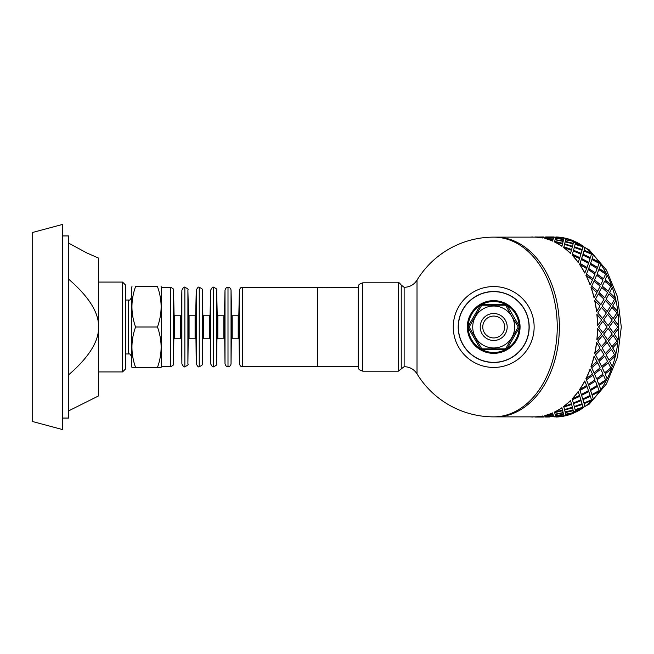 <?xml version="1.0" encoding="UTF-8"?>
<svg xmlns="http://www.w3.org/2000/svg" width="654" height="654" viewBox="0 0 654 654"><rect width="100%" height="100%" fill="white"/><g stroke="black" fill="none" stroke-linecap="round" stroke-linejoin="round"><path stroke-width="0.98" d="M125.56 300.039L128.552 300.039L128.552 353.961L125.56 353.961M161.072 286.558L161.505 287.31L161.505 366.69L161.072 367.442L157.459 367.442C162.331 353.961 162.331 340.481 157.459 327C162.331 313.519 162.331 300.039 157.459 286.558C162.331 286.558 162.331 286.558 157.459 286.558C162.331 286.558 162.331 286.558 157.459 286.558L135.591 286.558C130.726 286.558 130.726 286.558 135.591 286.558C130.726 286.558 130.726 286.558 135.591 286.558C130.726 300.039 130.726 313.519 135.591 327C130.726 340.481 130.726 353.961 135.591 367.442L131.985 367.442L131.552 366.69L131.552 287.31L131.985 286.558M135.591 367.442L157.459 367.442M135.591 327L157.459 327M174.692 315.768L180.708 315.768L180.708 338.232L174.692 338.232L174.692 315.768L174.095 315.179L173.531 363.763C174.275 364.482 173.261 365.463 170.49 366.69L161.505 366.69M181.305 315.179L181.877 290.237L181.877 363.763L181.305 315.179L180.708 315.768M189.071 315.768L195.088 315.768L195.088 338.232L189.071 338.232L189.071 315.768L188.475 315.179L187.902 290.237C188.654 289.518 187.641 288.537 184.869 287.31L184.869 366.69C184.191 367.45 183.194 366.477 181.877 363.763M188.475 315.179L187.902 363.763C188.654 364.482 187.641 365.463 184.869 366.69M195.685 315.179L196.249 290.237L196.249 363.763L195.685 315.179L195.088 315.768M203.451 315.768L209.468 315.768L209.468 338.232L203.451 338.232L203.451 315.768L202.846 315.179L202.282 290.237C203.026 289.518 202.021 288.537 199.249 287.31L199.249 366.69C198.571 367.45 197.573 366.477 196.249 363.763M202.846 315.179L202.282 363.763C203.026 364.482 202.021 365.463 199.249 366.69M210.065 315.179L210.629 290.237L210.629 363.763L210.065 315.179L209.468 315.768M217.823 315.768L223.848 315.768L223.848 338.232L217.823 338.232L217.823 315.768L217.226 315.179L216.662 290.237C217.406 289.518 216.392 288.537 213.629 287.31L213.629 366.69C212.951 367.45 211.953 366.477 210.629 363.763M217.226 315.179L216.662 363.763C217.406 364.482 216.392 365.463 213.629 366.69M224.445 315.179L225.009 290.237L225.009 363.763L224.445 315.179L223.848 315.768M232.203 315.768L238.219 315.768L238.219 338.232L232.203 338.232L232.203 315.768L231.606 315.179L231.042 290.237C230.829 288.439 229.816 287.458 228.001 287.31L228.001 366.69C226.701 366.927 225.695 365.946 225.009 363.763M231.606 315.179L231.042 363.763C230.829 365.561 229.816 366.542 228.001 366.69M238.824 315.179L239.389 290.237L239.389 363.763L238.824 315.179L238.219 315.768M242.381 366.69L242.381 287.31L317.566 287.31L317.566 366.69L242.381 366.69C241.073 366.927 240.075 365.946 239.389 363.763M161.505 287.31L170.49 287.31L170.49 366.69M68.645 243.124L86.957 253.016L98.599 258.101L98.599 327C98.893 341.339 88.911 357.28 68.645 374.832L68.645 279.168C88.911 296.72 98.893 312.661 98.599 327L98.599 395.899L68.645 410.876M62.653 235.939L68.645 235.939L68.645 418.061L62.653 418.061M32.7 232.432L32.7 421.568L62.653 429.596L62.653 224.404L32.7 232.432M98.599 282.07L122.568 282.07L122.568 371.93L98.599 371.93M122.568 282.07L125.56 285.062L125.56 368.938L122.568 371.93M613.199 335.469L608.351 341.061L611.948 346.636L616.935 341.077L613.199 335.469L608.457 341.077M607.55 339.679L612.226 334.063L608.179 328.414L603.642 334.047L607.55 339.679L603.642 334.047M602.759 332.649L607.125 327L602.759 321.351L598.549 327L602.759 332.649L598.549 327M603.748 319.937L608.179 325.586L603.642 319.953L607.55 314.321L603.642 319.953M609.242 327L613.354 332.649L609.136 327L613.354 321.351L609.136 327M618.03 339.663L614.237 334.047L618.03 339.663A89.868 63.544 90 0 1 617.719 342.451L612.675 347.977L615.855 353.422A89.868 63.544 90 0 1 615.242 356.111L609.593 361.392L612.185 366.534A89.868 63.544 90 0 1 611.286 369.052L605.064 373.957L607.116 378.674A89.868 63.544 90 0 1 605.939 380.955L599.211 385.361L600.756 389.539A89.868 63.544 90 0 1 599.342 391.533L592.156 395.335L593.276 398.866A89.868 63.544 90 0 1 591.666 400.526L584.087 403.624L584.856 406.42A89.868 63.544 90 0 1 583.082 407.704L575.209 410.025L575.708 412.02A89.868 63.544 90 0 1 573.811 412.895L565.718 414.383L566.07 415.674L564.083 416.05M597.87 312.923L602.604 318.531L597.764 312.939L601.353 307.364L597.764 312.939M597.584 325.586L601.631 319.937L596.857 314.337A89.868 63.544 -90 0 1 597.478 325.586L597.584 325.586A90.015 63.651 -90 0 0 596.955 314.321M602.604 318.531L606.34 312.923L601.353 307.364M608.179 325.586L612.226 319.937L607.55 314.321M613.354 332.649L617.711 327L613.354 321.351M575.659 242.168L575.741 241.841A90.015 63.651 90 0 1 583.123 246.166L583.082 246.296A89.868 63.544 90 0 1 584.856 247.58L584.905 247.449A90.015 63.651 90 0 1 591.723 253.351L591.666 253.474A89.868 63.544 90 0 1 593.276 255.134L593.341 255.019A90.015 63.651 90 0 1 599.416 262.36L599.342 262.467A89.868 63.544 90 0 1 600.756 264.461L600.83 264.355A90.015 63.651 90 0 1 606.021 272.955L605.939 273.045A89.868 63.544 90 0 1 607.116 275.326L607.198 275.244A90.015 63.651 90 0 1 611.376 284.882L611.286 284.948A89.868 63.544 90 0 1 612.185 287.466L612.283 287.4A90.015 63.651 90 0 1 615.34 297.84L615.242 297.889A89.868 63.544 90 0 1 615.855 300.578L615.962 300.529A90.015 63.651 90 0 1 617.826 311.525L617.719 311.549A89.868 63.544 90 0 1 618.03 314.337L618.136 314.321A90.015 63.651 90 0 1 618.766 325.586L618.659 325.586A89.868 63.544 90 0 1 618.659 328.414L614.237 334.047M614.343 334.063L618.659 328.414A80.875 57.192 90 0 0 618.659 325.586L614.237 319.953L618.03 314.337M617.719 311.549L612.675 306.023L615.855 300.578M615.242 297.889L609.593 292.608L612.185 287.466M611.286 284.948L605.064 280.043L607.116 275.326M605.939 273.045L599.211 268.639L600.756 264.461M599.342 262.467L592.156 258.665L593.276 255.134M591.666 253.474L584.087 250.376L584.856 247.58M583.082 246.296L575.209 243.975L575.708 241.98A89.868 63.544 90 0 0 573.811 241.105L565.718 239.617L573.811 241.105M555.875 237.41L556.121 237.001A90.015 63.651 90 0 1 564.091 237.884L558.009 237.541M554.069 237.132L554.126 237.149A89.868 63.544 90 0 1 555.123 237.132L553.758 237.312M545.371 237.132L543.172 237.312M534.939 237.132L495.814 237.132A89.868 63.544 90 0 1 559.358 327A89.868 63.544 90 0 1 495.814 416.868A89.868 63.544 90 0 1 494.759 416.851M553.758 416.688L555.957 416.86A89.868 63.544 90 0 1 555.123 416.868A89.868 63.544 90 0 1 554.126 416.851L554.003 416.851M566.029 415.535A89.868 63.544 90 0 1 564.075 415.969L558.009 416.459M575.659 411.832L575.741 412.159A90.015 63.651 90 0 0 583.123 407.834L575.209 410.025M611.948 346.636L608.351 341.061M596.644 311.525L596.538 311.549A89.868 63.544 -90 0 0 594.674 300.578L600.07 305.99L596.644 311.525A90.015 63.651 -90 0 0 594.78 300.529M601.255 346.604L597.764 341.061L601.255 346.604M601.353 346.636L606.34 341.077L602.498 335.453L597.764 341.061M596.955 339.679L596.857 339.663A89.868 63.544 -90 0 0 597.478 328.414L601.631 334.063L596.955 339.679A90.015 63.651 -90 0 0 597.584 328.414M608.457 312.923L613.199 318.531L608.351 312.939L611.948 307.364L608.351 312.939M602.187 305.99L607.239 311.525L602.089 306.023L605.367 300.529L602.089 306.023M606.127 299.18L611.482 304.617L606.029 299.23L609.005 293.867L606.029 299.23M595.541 299.18L600.887 304.617L595.434 299.23L598.418 293.867L595.434 299.23M599.105 292.551L604.754 297.84L599.007 292.608L601.696 287.4L599.007 292.608M602.301 286.133L608.245 291.251L602.211 286.199L604.615 281.179L602.211 286.199M594.159 297.84L594.061 297.889A89.868 63.544 -90 0 0 591.003 287.466L596.988 292.551L594.159 297.84A90.015 63.651 -90 0 0 591.102 287.4M591.715 286.133L597.65 291.251L591.617 286.199L594.028 281.179L591.617 286.199M594.568 279.969L600.789 284.882L594.478 280.043L596.611 275.244L594.478 280.043M597.086 274.091L603.568 278.767L597.004 274.181L598.868 269.62L597.004 274.181M590.194 284.882L590.104 284.948A89.868 63.544 -90 0 0 585.935 275.326L592.45 279.969L590.194 284.882A90.015 63.651 -90 0 0 586.017 275.244M586.499 274.091L592.982 278.767L586.409 274.181L588.281 269.62L586.409 274.181M588.698 268.541L595.434 272.955L588.616 268.639L590.243 264.355L588.616 268.639M590.603 263.349L597.576 267.47L590.521 263.456L591.919 259.483L590.521 263.456M584.839 272.955L584.758 273.045A89.868 63.544 -90 0 0 579.575 264.461L586.581 268.541L584.839 272.955A90.015 63.651 -90 0 0 579.648 264.355M580.008 263.349L586.981 267.47L579.934 263.456L581.332 259.483L579.934 263.456M581.635 258.551L588.829 262.36L581.569 258.665L582.747 255.019L581.569 258.665M583.008 254.177L590.399 257.643L582.943 254.3L583.932 250.997L582.943 254.3M578.234 262.36L578.161 262.467A89.868 63.544 -90 0 0 572.095 255.134L579.518 258.551L578.234 262.36A90.015 63.651 -90 0 0 572.16 255.019M572.413 254.177L579.812 257.643L572.356 254.3L573.345 250.997L572.356 254.3M573.558 250.253L581.136 253.351L573.501 250.376L574.318 247.449L573.501 250.376M574.49 246.795L582.232 249.526L574.441 246.934L575.111 244.392L574.441 246.934M570.541 253.351L570.484 253.474A89.868 63.544 -90 0 0 563.674 247.58L571.433 250.253L570.541 253.351A90.015 63.651 -90 0 0 563.723 247.449M563.895 246.795L571.637 249.526L563.854 246.934L564.516 244.392L563.854 246.934M572.536 246.166L573.125 243.836L565.154 241.841L564.655 243.836L572.487 246.296L564.615 243.975L565.113 241.98M573.574 242.021L573.738 241.391L565.661 239.814L565.26 241.391L573.264 243.304L573.542 242.168M573.264 243.304L565.26 241.391M561.941 246.166L561.9 246.296A89.868 63.544 -90 0 0 554.527 241.98L562.538 243.836L561.941 246.166A90.015 63.651 -90 0 0 554.559 241.841M562.988 242.021L563.143 241.391L555.066 239.814L554.674 241.391L562.669 243.304L562.955 242.168M562.669 243.304L554.674 241.391M563.601 239.617L563.217 241.105L555.132 239.617L563.249 240.966L563.601 239.617M564.026 238.097L563.691 239.299L555.548 238.097L563.715 239.151L564.026 238.097L555.818 237.386L555.548 238.097M553.014 239.617L552.63 241.105A89.868 63.544 -90 0 0 544.872 238.473L553.014 239.617M553.415 238.244L553.104 239.299L544.946 238.244L553.12 239.151L553.415 238.244M553.766 237.263L545.289 237.263L553.505 237.884L553.766 237.263L553.488 238.031L547.414 237.541M543.163 237.41L542.894 238.031A89.868 63.544 -90 0 0 534.939 237.149L543.163 237.41M543.474 237.132L535.005 236.985L543.409 237.149M539.239 416.966L543.172 416.688M553.488 415.969L545.289 416.737L553.766 416.737L553.488 415.969L547.414 416.459M564.026 415.903L563.691 414.701L555.548 415.903L555.818 416.614L564.026 415.903L563.715 414.849L555.548 415.903M543.163 416.59L542.894 415.969A89.868 63.544 -90 0 1 534.939 416.851L543.163 416.59M553.415 415.756L553.104 414.701L544.946 415.756L545.232 416.614L553.415 415.756M563.601 414.383L563.217 412.895L555.132 414.383L555.475 415.674L563.601 414.383M565.26 412.609L573.264 410.696L565.26 412.609L565.661 414.186L573.738 412.609L573.542 411.832M553.014 414.383L552.63 412.895A89.868 63.544 -90 0 1 544.872 415.527L553.014 414.383M554.674 412.609L562.669 410.696L554.674 412.609L555.066 414.186L563.143 412.609L562.955 411.832M565.072 411.832L573.125 410.164L572.536 407.834L564.615 410.025L565.113 412.02M572.536 407.834L564.615 410.025M574.49 407.205L575.111 409.608L574.441 407.066L582.232 404.474L574.441 407.066M554.559 412.159L554.527 412.02A89.868 63.544 -90 0 0 561.9 407.704L562.538 410.164L554.559 412.159A90.015 63.651 -90 0 0 561.941 407.834M563.895 407.205L564.516 409.608L563.854 407.066L571.637 404.474L563.854 407.066M573.558 403.747L574.318 406.551L573.501 403.624L581.136 400.649L573.501 403.624M583.008 399.823L583.932 403.003L582.943 399.7L590.399 396.357L582.943 399.7M563.723 406.551L563.674 406.42A89.868 63.544 -90 0 0 570.484 400.526L571.433 403.747L563.723 406.551A90.015 63.651 -90 0 0 570.541 400.649M572.413 399.823L573.345 403.003L572.356 399.7L579.812 396.357L572.356 399.7M581.635 395.449L582.747 398.981L581.569 395.335L588.829 391.64L581.569 395.335M590.603 390.651L591.919 394.517L590.521 390.544L597.494 386.424L590.521 390.544M572.16 398.981L572.095 398.866A89.868 63.544 -90 0 0 578.161 391.533L579.518 395.449L572.16 398.981A90.015 63.651 -90 0 0 578.234 391.64M580.008 390.651L581.332 394.517L579.934 390.544L586.981 386.53L579.934 390.544M588.698 385.459L590.243 389.645L588.616 385.361L595.434 381.045L588.616 385.361M597.086 379.909L598.868 384.38L597.004 379.819L603.568 375.233L597.004 379.819M594.78 353.471L594.674 353.422A89.868 63.544 -90 0 0 596.538 342.451L600.07 348.01L594.78 353.471A90.015 63.651 -90 0 0 596.644 342.475M579.648 389.645L579.575 389.539A89.868 63.544 -90 0 0 584.758 380.955L586.581 385.459L579.648 389.645A90.015 63.651 -90 0 0 584.839 381.045M586.499 379.909L588.281 384.38L586.409 379.819L592.982 375.233L586.409 379.819M594.568 374.031L596.611 378.756L594.478 373.957L600.789 369.118L594.478 373.957M602.301 367.867L604.615 372.821L602.211 367.801L608.245 362.749L602.211 367.801M586.017 378.756L585.935 378.674A89.868 63.544 -90 0 0 590.104 369.052L592.45 374.031L586.017 378.756A90.015 63.651 -90 0 0 590.194 369.118M591.102 366.6L591.003 366.534A89.868 63.544 -90 0 0 594.061 356.111L596.988 361.449L591.102 366.6A90.015 63.651 -90 0 0 594.159 356.16M598.418 360.133L595.434 354.77L598.418 360.133L604.01 354.82L600.789 349.35L595.434 354.77M605.367 353.471L602.089 347.977L605.367 353.471L610.664 348.01L607.133 342.451L602.089 347.977M591.715 367.867L594.028 372.821L591.617 367.801L597.65 362.749L591.617 367.801M599.105 361.449L601.696 366.6L599.007 361.392L604.754 356.16L599.007 361.392M606.127 354.82L609.005 360.133L606.029 354.77L611.482 349.383L606.029 354.77M618.766 328.414A90.015 63.651 90 0 1 618.136 339.679M617.719 342.451L612.675 347.977M617.826 342.475A90.015 63.651 90 0 1 615.962 353.471L615.855 353.422M612.782 348.01L615.962 353.471M609.005 360.133L614.596 354.82L611.482 349.383M607.239 342.475L602.187 348.01M601.696 366.6L607.574 361.449L604.754 356.16M600.887 349.383L595.541 354.82M594.028 372.821L600.184 367.867L597.65 362.749M608.179 328.414L603.748 334.063M602.604 335.469L597.87 341.077M602.759 321.351L598.655 327M615.242 356.111L609.593 361.392M615.34 356.16A90.015 63.651 90 0 1 612.283 366.6L612.185 366.534M609.692 361.449L612.283 366.6M604.615 372.821L610.779 367.867L608.245 362.749M596.611 378.756L603.037 374.031L600.789 369.118M588.281 384.38L594.968 379.909L592.982 375.233M611.286 369.052L605.064 373.957M611.376 369.118A90.015 63.651 90 0 1 607.198 378.756L607.116 378.674M605.154 374.031L607.198 378.756M598.868 384.38L605.555 379.909L603.568 375.233M590.243 389.645L597.167 385.459L595.434 381.045M581.332 394.517L588.486 390.651L586.981 386.53M605.939 380.955L599.211 385.361M606.021 381.045A90.015 63.651 90 0 1 600.83 389.645L600.756 389.539M599.285 385.459L600.83 389.645M591.919 394.517L599.072 390.651L597.576 386.53M582.747 398.981L590.104 395.449L588.829 391.64M573.345 403.003L580.891 399.823L579.812 396.357M599.342 391.533L592.156 395.335M599.416 391.64A90.015 63.651 90 0 1 593.341 398.981L593.276 398.866M592.222 395.449L593.341 398.981M583.932 403.003L591.478 399.823L590.399 396.357M574.318 406.551L582.027 403.747L581.136 400.649M564.516 409.608L572.373 407.205L571.637 404.474M591.666 400.526L584.087 403.624M591.723 400.649A90.015 63.651 90 0 1 584.905 406.551L584.856 406.42M584.145 403.747L584.905 406.551M575.111 409.608L582.959 407.205L582.232 404.474M564.655 410.164L565.154 412.159M562.669 410.696L562.988 411.979M563.217 412.895L555.156 414.53M553.104 414.701L544.962 415.903M575.242 410.164L575.741 412.159M573.264 410.696L573.574 411.979M563.625 414.53L563.249 413.034M553.431 415.903L553.12 414.849M543.229 416.688L535.005 416.868M573.811 412.895L565.751 414.53M573.836 413.034A90.015 63.651 90 0 1 566.07 415.674M553.766 416.737L553.505 416.116M553.815 416.688L545.591 416.868M564.075 415.969L555.875 416.59M564.091 416.116A90.015 63.651 90 0 1 556.121 416.999L555.884 416.737M549.826 416.966L545.591 417.015M553.039 414.53L552.63 412.895M544.888 415.674A90.015 63.651 -90 0 0 552.663 413.034M543.172 416.737L542.894 415.969M534.939 416.999A90.015 63.651 -90 0 0 542.91 416.116M530.271 416.868A90.015 63.651 -90 0 0 532.945 416.999M543.474 236.985L539.239 237.034M542.894 238.031L543.172 237.263M545.591 236.985L554.069 236.985L545.591 237.132M553.431 238.097L545.232 237.386L544.962 238.097M554.069 236.985L549.826 237.034M552.63 241.105L553.039 239.47M563.625 239.47L555.475 238.326L555.156 239.47M555.884 237.263L564.091 237.884M532.945 237.001A90.015 63.651 -90 0 0 530.271 237.132M564.083 237.95L566.062 238.358L565.751 239.47M566.07 238.326A90.015 63.651 90 0 1 573.836 240.966M571.637 249.526L572.373 246.795L564.516 244.392M542.91 237.884A90.015 63.651 -90 0 0 534.939 237.001M575.741 241.841L575.209 243.975M575.242 243.836L583.123 246.166M582.232 249.526L582.959 246.795L575.111 244.392M581.136 253.351L582.027 250.253L574.318 247.449M579.812 257.643L580.891 254.177L573.345 250.997M552.663 240.966A90.015 63.651 -90 0 0 544.888 238.326M584.905 247.449L584.087 250.376M584.145 250.253L591.723 253.351M590.399 257.643L591.478 254.177L583.932 250.997M588.829 262.36L590.104 258.551L582.747 255.019M586.981 267.47L588.486 263.349L581.332 259.483M593.341 255.019L592.156 258.665M592.222 258.551L599.416 262.36M597.576 267.47L599.072 263.349L591.919 259.483M595.434 272.955L597.167 268.541L590.243 264.355M592.982 278.767L594.968 274.091L588.281 269.62M600.83 264.355L599.211 268.639M599.285 268.541L606.021 272.955M603.568 278.767L605.555 274.091L598.868 269.62M600.789 284.882L603.037 279.969L596.611 275.244M597.65 291.251L600.184 286.133L594.028 281.179M607.198 275.244L605.064 280.043M605.154 279.969L611.376 284.882M608.245 291.251L610.779 286.133L604.615 281.179M604.754 297.84L607.574 292.551L601.696 287.4M600.887 304.617L604.01 299.18L598.418 293.867M612.283 287.4L609.593 292.608M609.692 292.551L615.34 297.84M611.482 304.617L614.596 299.18L609.005 293.867M607.239 311.525L610.664 305.99L605.367 300.529M615.962 300.529L612.675 306.023M612.782 305.99L617.826 311.525M613.199 318.531L616.935 312.923L611.948 307.364M618.136 314.321L614.237 319.953M614.343 319.937L618.766 325.586M324.008 287.629L332.371 287.368L326.215 287.801L323.297 287.376M331.594 287.629L332.371 287.368M327.744 287.719L326.24 287.31M358.31 366.69L317.566 366.69L317.566 287.31L323.722 287.31M417.015 327L417.015 280.141C413.974 284.784 409.682 287.171 404.131 287.31L404.131 366.69C409.682 366.829 413.974 369.216 417.015 373.859L417.015 327M534.138 327A40.442 40.442 0 0 0 473.48 291.978A40.442 40.442 0 0 0 473.48 362.022A40.442 40.442 0 0 0 534.138 327M529.192 327A35.496 35.496 0 0 0 475.949 296.262A35.496 35.496 0 0 0 475.949 357.738A35.496 35.496 0 0 0 529.192 327M398.335 282.814L398.335 371.186L362.798 371.186C356.798 369.167 359.193 368.177 358.31 366.837L358.31 287.163C359.193 285.823 356.798 284.833 362.798 282.814L398.335 282.814C398.548 282.152 399.512 282.896 401.237 285.062L401.237 368.938L401.237 285.062L404.131 287.31M494.759 237.149A89.868 63.544 90 0 1 495.814 237.132A89.868 63.544 90 0 1 559.358 327A89.868 63.544 90 0 1 495.814 416.868L534.939 416.868M495.814 237.132L493.696 237.132A89.868 63.544 90 0 1 557.241 327A89.868 63.544 90 0 1 493.696 416.868L495.814 416.868M493.696 291.651A35.349 35.349 0 0 1 529.045 327A35.349 35.349 0 0 1 493.696 362.349A35.349 35.349 0 0 1 458.356 327A35.349 35.349 0 0 1 493.696 291.651M511.845 316.495L517.837 326.248A1.496 1.496 0 0 1 517.837 327.752L506.049 348.116A1.496 1.496 0 0 1 504.749 348.868L482.652 348.868A1.496 1.496 0 0 1 481.352 348.116L469.556 327.752A1.496 1.496 0 0 1 469.556 326.248L481.303 305.966A1.496 1.496 0 0 1 482.595 305.214L504.782 305.189A1.496 1.496 0 0 1 506.082 305.941L511.845 316.495A20.969 20.969 0 0 0 493.696 306.031A20.969 20.969 0 0 1 514.665 327A20.969 20.969 0 0 1 493.696 347.969A20.969 20.969 0 0 1 472.728 327A20.969 20.969 0 0 1 493.696 306.031M479.864 306.031A2.992 2.992 0 0 1 482.456 304.535L504.937 304.535A2.992 2.992 0 0 1 507.537 306.031L518.777 325.504A2.992 2.992 0 0 1 518.777 328.496L507.537 347.969A2.992 2.992 0 0 1 504.937 349.465L482.456 349.465A2.992 2.992 0 0 1 479.864 347.969L468.624 328.496A2.992 2.992 0 0 1 468.624 325.504L479.864 306.031M506.139 349.22A25.465 25.465 0 0 1 481.262 349.22M480.682 348.884A25.465 25.465 0 0 1 468.239 327.335M468.239 326.665A25.465 25.465 0 0 1 480.682 305.116M481.262 304.78A25.465 25.465 0 0 1 506.139 304.78M506.719 305.116A25.465 25.465 0 0 1 519.162 326.665M519.162 327.335A25.465 25.465 0 0 1 506.719 348.884M493.696 316.07A10.93 10.93 0 0 1 503.171 332.469A10.93 10.93 0 0 1 484.23 332.469A10.93 10.93 0 0 1 493.696 316.07M187.902 290.237L187.902 363.763M202.282 290.237L202.282 363.763M216.662 290.237L216.662 363.763M231.042 290.237L231.042 363.763M174.095 315.179L173.531 290.237L173.531 363.763M564.075 238.031A89.868 63.544 90 0 1 566.029 238.465M555.123 237.132A89.868 63.544 90 0 1 555.957 237.14L555.123 237.132M362.798 371.186L362.798 282.814M467.34 327A26.356 26.356 0 0 1 506.883 304.175A26.356 26.356 0 0 1 506.883 349.825A26.356 26.356 0 0 1 467.34 327M480.216 327A13.481 13.481 0 0 1 500.441 315.326A13.481 13.481 0 0 1 500.441 338.674A13.481 13.481 0 0 1 480.216 327M128.552 353.961C129.615 353.487 130.612 354.484 131.552 356.953M128.552 300.039C129.525 300.603 130.522 299.597 131.552 297.047M174.095 338.821L174.692 338.232M180.708 338.232L181.305 338.821M184.869 287.31C184.191 286.55 183.194 287.523 181.877 290.237M188.475 338.821L189.071 338.232M195.088 338.232L195.685 338.821M199.249 287.31C198.571 286.55 197.573 287.523 196.249 290.237M202.846 338.821L203.451 338.232M209.468 338.232L210.065 338.821M213.629 287.31C212.951 286.55 211.953 287.523 210.629 290.237M217.226 338.821L217.823 338.232M223.848 338.232L224.445 338.821M228.001 287.31C226.701 287.073 225.695 288.054 225.009 290.237M231.606 338.821L232.203 338.232M238.219 338.232L238.824 338.821M242.381 287.31C241.073 287.073 240.075 288.054 239.389 290.237M173.531 290.237C174.275 289.518 173.261 288.537 170.49 287.31M543.474 416.868L545.371 416.868M543.474 417.015L535.005 417.015M567.337 238.661L589.164 249.803L606.43 270.037L617.49 296.785L621.3 327L617.49 357.207L606.43 383.963L589.164 404.197L567.337 415.339M332.019 287.31L358.31 287.31M417.015 373.859A89.868 89.868 0 0 0 493.696 416.868M493.696 237.132A89.868 89.868 0 0 0 417.015 280.141M462.975 344.772L465.354 348.361M517.543 353.299L520.551 350.217M398.335 371.186L404.131 366.69"/></g></svg>
